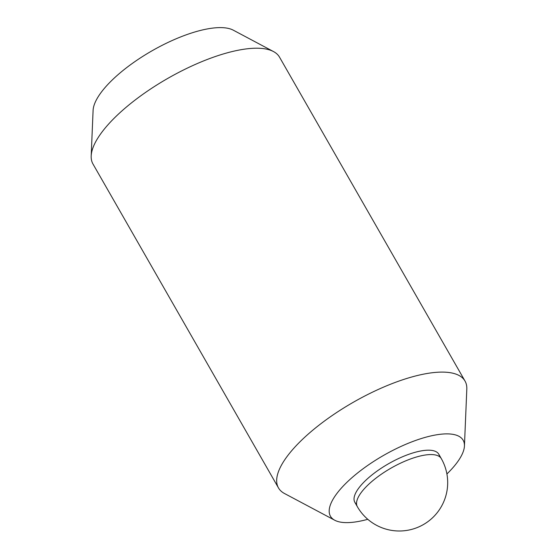<?xml version="1.0" encoding="UTF-8"?>
<svg xmlns="http://www.w3.org/2000/svg" width="558" height="558" viewBox="0 0 558 558"><rect width="100%" height="100%" fill="white"/><g stroke="black" fill="none" stroke-linecap="round" stroke-linejoin="round"><path stroke-width="0.84" d="M446.909 473.979A76.46 26.4 150.2 0 0 464.437 445.988L466.809 389.121A107.485 37.114 150.2 0 0 465.023 381.065A107.485 37.114 150.2 0 0 318.458 425.601A107.485 37.114 150.2 0 0 278.47 487.901A107.485 37.114 150.2 0 0 284.517 493.523L334.765 520.251A76.46 26.4 150.2 0 0 367.778 519.303M464.437 445.988A76.46 26.4 150.2 0 0 429.081 436.356A76.46 26.4 150.2 0 0 358.906 471.935A76.46 26.4 150.2 0 0 334.765 520.251M465.023 381.065L279.53 57.174A107.485 37.114 150.2 0 0 273.483 51.552A107.485 37.114 150.2 0 0 132.964 101.709A107.485 37.114 150.2 0 0 91.191 155.954A107.485 37.114 150.2 0 0 92.977 164.01L278.47 487.901M273.483 51.552L233.286 30.174A82.668 28.542 150.2 0 0 125.222 68.746A82.668 28.542 150.2 0 0 93.088 110.463L91.191 155.954M356.576 504.202A48.372 16.705 -29.8 0 1 372.835 474.251A48.372 16.705 -29.8 0 1 416.045 452.05A48.372 16.705 -29.8 0 1 439.558 456.674M375.339 478.631A48.372 16.705 150.2 0 0 357.343 506.664A48.372 48.372 0 0 0 429.165 520.691A48.372 48.372 0 0 0 441.294 458.592A48.372 16.705 150.2 0 0 375.339 478.631M357.343 506.664L354.839 502.291M441.294 458.592L438.783 454.212"/></g></svg>
